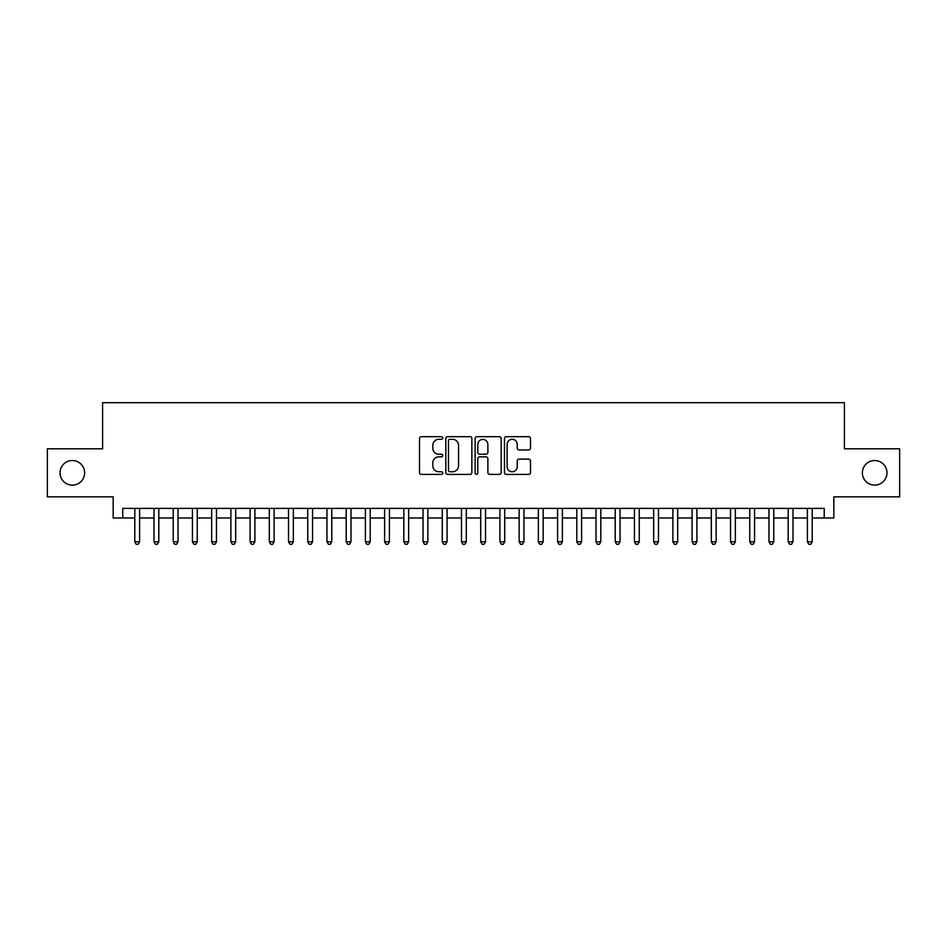 <?xml version="1.0" encoding="UTF-8"?>
<svg xmlns="http://www.w3.org/2000/svg" width="947" height="947" viewBox="0 0 947 947"><rect width="100%" height="100%" fill="white"/><g stroke="black" fill="none" stroke-linecap="round" stroke-linejoin="round"><path stroke-width="1.42" d="M442.758 437.988A1.326 1.326 0 0 0 441.432 436.674L421.391 436.674A1.882 1.882 0 0 0 419.509 438.556L419.509 472.506A1.882 1.882 0 0 0 421.391 474.4L441.432 474.4A1.326 1.326 0 0 0 442.758 473.074A1.326 1.326 0 0 0 441.432 471.76L438.84 471.76A6.037 6.037 0 0 1 432.803 465.723L432.803 462.894A6.037 6.037 0 0 1 438.84 456.856L441.432 456.856A1.326 1.326 0 0 0 442.758 455.531A1.326 1.326 0 0 0 441.432 454.217L438.84 454.217A6.037 6.037 0 0 1 432.803 448.18L432.803 445.35A6.037 6.037 0 0 1 438.84 439.313L441.432 439.313A1.326 1.326 0 0 0 442.758 437.988M862.374 472.825A12.299 12.299 0 0 0 874.673 485.124A12.299 12.299 0 0 0 886.972 472.825A12.299 12.299 0 0 0 874.673 460.526A12.299 12.299 0 0 0 862.374 472.825M60.028 472.825A12.299 12.299 0 0 0 72.327 485.124A12.299 12.299 0 0 0 84.626 472.825A12.299 12.299 0 0 0 72.327 460.526A12.299 12.299 0 0 0 60.028 472.825M528.627 449.967A1.882 1.882 0 0 0 530.509 448.085L530.509 438.556A1.882 1.882 0 0 0 528.627 436.674L506.373 436.674A1.882 1.882 0 0 0 504.479 438.556L504.479 472.506A1.882 1.882 0 0 0 506.373 474.4L528.627 474.4A1.882 1.882 0 0 0 530.509 472.506L530.509 461A1.882 1.882 0 0 0 528.627 459.117L519.098 459.117A1.882 1.882 0 0 0 517.216 461L517.216 466.705A5.043 5.043 0 0 1 512.173 471.76A5.043 5.043 0 0 1 507.118 466.705L507.118 444.356A5.043 5.043 0 0 1 512.173 439.313A5.043 5.043 0 0 1 517.216 444.356L517.216 448.085A1.882 1.882 0 0 0 519.098 449.967L528.627 449.967M122.779 517.985L122.779 508.385L824.221 508.385L824.221 517.985L833.834 517.985L833.834 496.844L899.65 496.844L899.65 448.807L844.404 448.807L844.404 402.688L102.596 402.688L102.596 448.807L47.35 448.807L47.35 496.844L113.166 496.844L113.166 517.985L134.794 517.985M471.855 438.556A1.882 1.882 0 0 0 469.961 436.674L447.706 436.674A1.882 1.882 0 0 0 445.824 438.556L445.824 472.506A1.882 1.882 0 0 0 447.706 474.4L469.961 474.4A1.882 1.882 0 0 0 471.855 472.506L471.855 438.556M477.039 436.674L499.294 436.674A1.882 1.882 0 0 1 501.176 438.556L501.176 472.506A1.882 1.882 0 0 1 499.294 474.4L489.765 474.4A1.882 1.882 0 0 1 487.883 472.506L487.883 458.739A1.882 1.882 0 0 0 486 456.856L479.679 456.856A1.882 1.882 0 0 0 477.797 458.739L477.797 473.074A1.326 1.326 0 0 1 476.471 474.4A1.326 1.326 0 0 1 475.145 473.074L475.145 438.556A1.882 1.882 0 0 1 477.039 436.674M139.6 517.985L154.006 517.985M158.812 517.985L173.23 517.985M178.024 517.985L192.442 517.985M197.248 517.985L211.655 517.985M216.461 517.985L230.879 517.985M235.685 517.985L250.091 517.985M254.897 517.985L269.315 517.985M274.121 517.985L288.527 517.985M293.333 517.985L307.751 517.985M312.557 517.985L326.964 517.985M331.77 517.985L346.188 517.985M350.994 517.985L365.4 517.985M370.206 517.985L384.624 517.985M389.418 517.985L403.836 517.985M408.642 517.985L423.049 517.985M427.855 517.985L442.273 517.985M447.079 517.985L461.485 517.985M466.291 517.985L480.709 517.985M485.515 517.985L499.921 517.985M504.727 517.985L519.145 517.985M523.951 517.985L538.358 517.985M543.164 517.985L557.582 517.985M562.376 517.985L576.794 517.985M581.6 517.985L596.006 517.985M600.812 517.985L615.23 517.985M620.036 517.985L634.443 517.985M639.249 517.985L653.667 517.985M658.473 517.985L672.879 517.985M677.685 517.985L692.103 517.985M696.909 517.985L711.315 517.985M716.121 517.985L730.539 517.985M735.346 517.985L749.752 517.985M754.558 517.985L768.976 517.985M773.77 517.985L788.188 517.985M792.994 517.985L807.4 517.985M812.206 517.985L824.221 517.985M449.778 439.313A1.326 1.326 0 0 0 448.464 440.627L448.464 470.434A1.326 1.326 0 0 0 449.778 471.76L452.512 471.76A6.037 6.037 0 0 0 458.549 465.723L458.549 445.35A6.037 6.037 0 0 0 452.512 439.313L449.778 439.313M487.883 444.451A5.043 5.043 0 0 0 482.84 439.408A5.043 5.043 0 0 0 477.797 444.451L477.797 452.323A1.882 1.882 0 0 0 479.679 454.217L486 454.217A1.882 1.882 0 0 0 487.883 452.323L487.883 444.451M139.6 508.385L139.6 541.814L134.794 541.814L134.794 508.385M139.6 541.814L138.155 544.312L136.226 544.312L134.794 541.814M158.812 508.385L158.812 541.814L154.006 541.814L154.006 508.385M158.812 541.814L157.368 544.312L155.45 544.312L154.006 541.814M178.024 508.385L178.024 541.814L173.23 541.814L173.23 508.385M178.024 541.814L176.592 544.312L174.662 544.312L173.23 541.814M197.248 508.385L197.248 541.814L192.442 541.814L192.442 508.385M197.248 541.814L195.804 544.312L193.886 544.312L192.442 541.814M216.461 508.385L216.461 541.814L211.655 541.814L211.655 508.385M216.461 541.814L215.028 544.312L213.099 544.312L211.655 541.814M235.685 508.385L235.685 541.814L230.879 541.814L230.879 508.385M235.685 541.814L234.24 544.312L232.323 544.312L230.879 541.814M254.897 508.385L254.897 541.814L250.091 541.814L250.091 508.385M254.897 541.814L253.453 544.312L251.535 544.312L250.091 541.814M274.121 508.385L274.121 541.814L269.315 541.814L269.315 508.385M274.121 541.814L272.677 544.312L270.759 544.312L269.315 541.814M293.333 508.385L293.333 541.814L288.527 541.814L288.527 508.385M293.333 541.814L291.889 544.312L289.971 544.312L288.527 541.814M312.557 508.385L312.557 541.814L307.751 541.814L307.751 508.385M312.557 541.814L311.113 544.312L309.195 544.312L307.751 541.814M331.77 508.385L331.77 541.814L326.964 541.814L326.964 508.385M331.77 541.814L330.325 544.312L328.408 544.312L326.964 541.814M350.994 508.385L350.994 541.814L346.188 541.814L346.188 508.385M350.994 541.814L349.55 544.312L347.62 544.312L346.188 541.814M370.206 508.385L370.206 541.814L365.4 541.814L365.4 508.385M370.206 541.814L368.762 544.312L366.844 544.312L365.4 541.814M389.418 508.385L389.418 541.814L384.624 541.814L384.624 508.385M389.418 541.814L387.986 544.312L386.056 544.312L384.624 541.814M408.642 508.385L408.642 541.814L403.836 541.814L403.836 508.385M408.642 541.814L407.198 544.312L405.28 544.312L403.836 541.814M427.855 508.385L427.855 541.814L423.049 541.814L423.049 508.385M427.855 541.814L426.422 544.312L424.493 544.312L423.049 541.814M447.079 508.385L447.079 541.814L442.273 541.814L442.273 508.385M447.079 541.814L445.635 544.312L443.717 544.312L442.273 541.814M466.291 508.385L466.291 541.814L461.485 541.814L461.485 508.385M466.291 541.814L464.847 544.312L462.929 544.312L461.485 541.814M485.515 508.385L485.515 541.814L480.709 541.814L480.709 508.385M485.515 541.814L484.071 544.312L482.153 544.312L480.709 541.814M504.727 508.385L504.727 541.814L499.921 541.814L499.921 508.385M504.727 541.814L503.283 544.312L501.365 544.312L499.921 541.814M523.951 508.385L523.951 541.814L519.145 541.814L519.145 508.385M523.951 541.814L522.507 544.312L520.578 544.312L519.145 541.814M543.164 508.385L543.164 541.814L538.358 541.814L538.358 508.385M543.164 541.814L541.72 544.312L539.802 544.312L538.358 541.814M562.376 508.385L562.376 541.814L557.582 541.814L557.582 508.385M562.376 541.814L560.944 544.312L559.014 544.312L557.582 541.814M581.6 508.385L581.6 541.814L576.794 541.814L576.794 508.385M581.6 541.814L580.156 544.312L578.238 544.312L576.794 541.814M600.812 508.385L600.812 541.814L596.006 541.814L596.006 508.385M600.812 541.814L599.38 544.312L597.45 544.312L596.006 541.814M620.036 508.385L620.036 541.814L615.23 541.814L615.23 508.385M620.036 541.814L618.592 544.312L616.675 544.312L615.23 541.814M639.249 508.385L639.249 541.814L634.443 541.814L634.443 508.385M639.249 541.814L637.804 544.312L635.887 544.312L634.443 541.814M658.473 508.385L658.473 541.814L653.667 541.814L653.667 508.385M658.473 541.814L657.029 544.312L655.111 544.312L653.667 541.814M677.685 508.385L677.685 541.814L672.879 541.814L672.879 508.385M677.685 541.814L676.241 544.312L674.323 544.312L672.879 541.814M696.909 508.385L696.909 541.814L692.103 541.814L692.103 508.385M696.909 541.814L695.465 544.312L693.547 544.312L692.103 541.814M716.121 508.385L716.121 541.814L711.315 541.814L711.315 508.385M716.121 541.814L714.677 544.312L712.76 544.312L711.315 541.814M735.346 508.385L735.346 541.814L730.539 541.814L730.539 508.385M735.346 541.814L733.901 544.312L731.972 544.312L730.539 541.814M754.558 508.385L754.558 541.814L749.752 541.814L749.752 508.385M754.558 541.814L753.114 544.312L751.196 544.312L749.752 541.814M773.77 508.385L773.77 541.814L768.976 541.814L768.976 508.385M773.77 541.814L772.338 544.312L770.408 544.312L768.976 541.814M792.994 508.385L792.994 541.814L788.188 541.814L788.188 508.385M792.994 541.814L791.55 544.312L789.632 544.312L788.188 541.814M812.206 508.385L812.206 541.814L807.4 541.814L807.4 508.385M812.206 541.814L810.774 544.312L808.845 544.312L807.4 541.814"/></g></svg>
